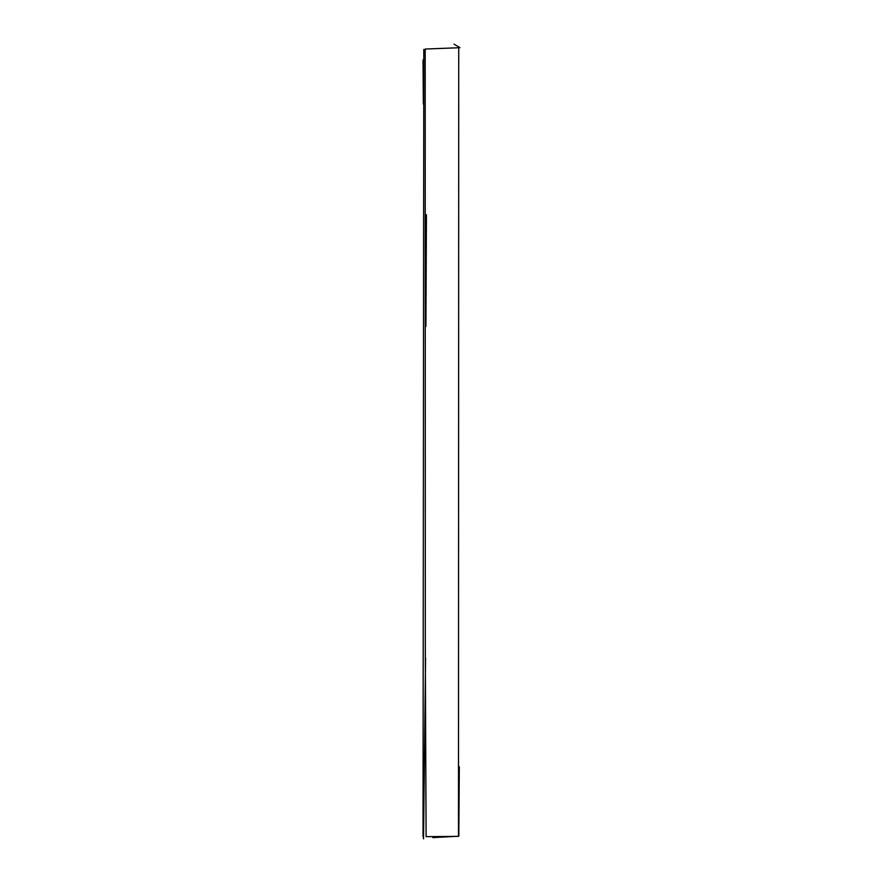 <?xml version="1.0" encoding="UTF-8"?>
<svg xmlns="http://www.w3.org/2000/svg" width="883" height="883" viewBox="0 0 883 883"><rect width="100%" height="100%" fill="white"/><g stroke="black" fill="none" stroke-linecap="round" stroke-linejoin="round"><path stroke-width="1.32" d="M426.114 836.654L458.487 836.367L458.73 47.748L425.187 49.04L425.319 657.901L426.114 836.654M426.434 214.746L425.904 326.423M423.023 836.521L423.796 49.448M426.114 836.598L427.935 836.643M423.531 838.85L425.562 657.901M423.354 104.106L423.023 60.022M454.138 836.466L432.791 837.614M459.977 47.704L454.017 44.15M458.818 836.069L459.315 766.742"/></g></svg>
